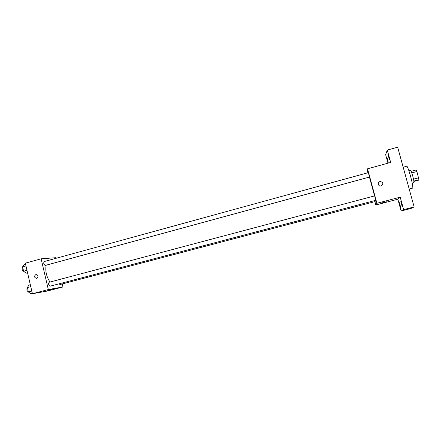 <?xml version="1.0" encoding="UTF-8"?>
<svg xmlns="http://www.w3.org/2000/svg" width="441" height="441" viewBox="0 0 441 441"><rect width="100%" height="100%" fill="white"/><g stroke="black" fill="none" stroke-linecap="round" stroke-linejoin="round"><path stroke-width="0.66" d="M411.773 172.9L416.899 171.516L416.243 169.945L411.155 171.317M416.899 171.516L418.95 179.719L418.316 180.281L413.89 181.46M413.509 179.173L418.641 177.8M413.845 181.08L418.95 179.719M408.934 170.849L410.527 170.419C410.984 170.617 411.718 172.453 412.715 175.926C413.746 179.851 414.11 182.072 413.801 182.607L412.208 183.032M409.198 189.046L412.616 188.125C414.038 187.701 407.936 165.21 406.674 166.235L403.173 167.189M387.975 163.176L385.638 154.637L387.281 150.089L397.655 147.178L414.132 206.934L411.018 208.455L401.095 211.013L397.859 199.211L400.208 197.171L403.631 209.646L414.132 206.934M387.281 150.089L390.671 162.431L367.546 168.809L376.917 203.284L400.208 197.171M381.151 185.931L380.649 186.014C377.634 186.278 377.502 181.521 380.522 181.527C383.356 182.607 383.565 184.079 381.151 185.931C383.565 184.079 383.356 182.607 380.522 181.527L380.522 181.527M401.712 203.549L402.264 206.471L401.304 203.83L400.753 200.909L401.712 203.549M400.037 204.718L400.577 207.529L399.122 202.171L400.037 204.718M403.631 209.646L401.095 211.013M376.917 203.284L375.831 204.982L397.859 199.211M375.831 204.982L374.916 201.625M367.138 172.977L367.546 168.809M387.639 159.504L388.212 162.503L386.796 157.161L387.639 159.504M388.83 156.61L389.42 159.736L387.948 154.19L388.83 156.61M54.447 285.04L375.401 200.407M374.563 195.903L369.431 177.073M375.848 200.291L374.652 195.881L49.1 282.273C48.218 283.839 48.543 285.145 50.07 286.192L375.848 200.291M369.525 177.039L368.34 172.646L44.205 261.546C43.35 263.062 43.687 264.363 45.208 265.443L369.525 177.039M374.971 200.677L375.137 201.565L60.059 284.528L59.144 283.938M382.099 202.854L386.349 201.763L382.099 202.854M49.993 282.036C46.41 276.628 45.136 271.011 46.173 265.19M56.167 258.266L56.029 257.687L41.129 258.806L48.323 289.55L62.931 286.97L62.22 283.96M48.323 289.55L32.419 293.728L25.319 263.167L41.129 258.806M36.719 278.343L36.592 278.37C34.111 277.488 33.902 276.193 35.964 274.484C38.378 275.289 38.632 276.573 36.719 278.343C38.632 276.573 38.378 275.289 35.964 274.484L35.964 274.484C33.902 276.193 34.111 277.488 36.592 278.37M32.419 293.728L47.689 290.966L62.931 286.97M51.558 289.555L47.705 290.492M30.319 284.682L28.902 285.062L27.392 287.571L28.417 291.975L30.931 293.822L32.353 293.447M27.392 287.571L30.776 286.672M28.417 291.975L31.802 291.082M28.4 291.909C26.807 290.873 26.493 289.572 27.458 288.017L27.496 288.006M25.534 264.104L24.123 264.49L22.59 266.866L23.61 271.254L26.151 273.211L27.562 272.83M22.59 266.866L25.964 265.94M23.61 271.254L26.984 270.333M23.693 271.314L23.643 271.325C22.05 270.272 21.719 268.988 22.651 267.461L22.723 267.439"/></g></svg>
